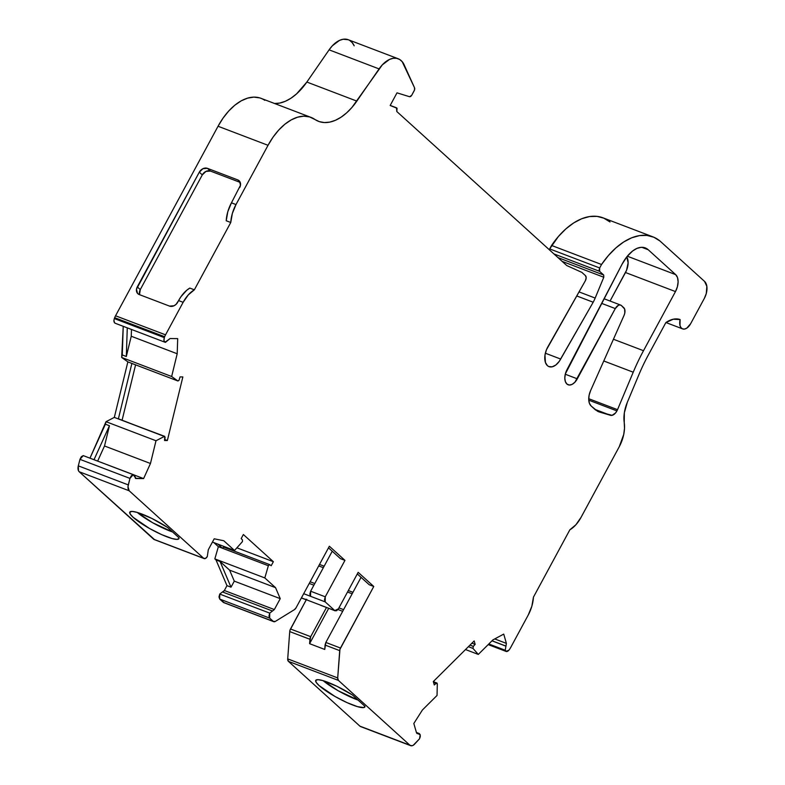 <?xml version="1.0" encoding="UTF-8"?>
<svg xmlns="http://www.w3.org/2000/svg" width="785" height="785" viewBox="0 0 785 785"><rect width="100%" height="100%" fill="white"/><g stroke="black" fill="none" stroke-linecap="round" stroke-linejoin="round"><path stroke-width="1.18" d="M601.624 303.363L615.293 308.574A6.643 3.866 -69.1 0 1 620.66 305.08A6.643 3.866 -69.1 0 1 621.406 305.542L620.013 304.933L618.374 305.296L615.293 308.574L601.624 303.363L615.293 308.574L577.309 378.821L565.279 374.229L577.299 378.831A11.333 6.604 -69.1 0 1 568.144 384.787A11.333 6.604 -69.1 0 1 566.937 369.794L622.103 264.152A30.566 17.8 -69.1 0 1 632.7 250.935L636.929 248.403L641.09 247.334L644.927 247.795L648.224 249.748L675.689 274.642A13.296 7.742 -69.1 0 1 675.473 291.578L625.488 272.523A13.296 7.742 110.9 0 0 626.773 256.891L628.128 262.798L626.587 270.177L610.063 301.038L625.488 272.523A13.296 7.742 110.9 0 0 626.773 256.891M597.738 411.409L591.144 405.992A13.296 7.742 -69.1 0 1 590.605 390.596L624.114 315.236A6.643 3.866 -69.1 0 0 623.771 307.691L621.406 305.542L623.771 307.691A6.643 3.866 -69.1 0 1 624.114 315.236L624.801 313.009L624.624 308.986L621.406 305.542A6.643 3.866 -69.1 0 0 615.293 308.574L574.905 382.207L572.098 384.385L569.302 385.033L566.937 384.051L565.367 381.598L564.808 378.036L565.367 373.886L622.103 264.152L626.97 256.636L632.7 250.935A26.582 15.474 -69.1 0 1 645.25 247.903A26.582 15.474 -69.1 0 1 648.224 249.748L675.689 274.642L627.323 256.204L675.689 274.642L677.514 277.596L678.112 281.854L677.396 286.76L675.473 291.578L643.504 350.709A143.547 83.563 110.9 0 0 633.23 372.208L617.52 409.672L588.721 398.701L617.52 409.672A8.242 4.798 -69.1 0 1 616.932 410.908L588.77 400.173L616.932 410.908A8.242 4.798 -69.1 0 1 610.475 415.304L594.844 409.348M396.553 107.82L390.214 105.406L396.503 107.8L390.214 105.406L396.503 107.8L396.808 111.391A2.659 1.55 -69.1 0 1 396.759 111.48L566.75 265.546L396.759 111.48A2.659 1.55 -69.1 0 0 396.808 111.391L397.063 108.261L390.165 105.494L397.004 92.846L409.623 96.732L410.712 96.486L411.713 95.309L409.623 96.732L397.004 92.846L409.623 96.732L411.713 95.309L414.519 89.961L414.529 87.773A2.659 1.55 -69.1 0 1 414.186 90.736L411.713 95.309L414.186 90.736A2.659 1.55 -69.1 0 0 414.529 87.773L402.185 61.662L399.604 59.444L396.533 58.306L393.108 58.306L389.488 59.434L382.315 64.861L351.915 107.486L346.587 112.912L341.024 117.23L335.362 120.321L329.769 122.117L324.372 122.558L319.328 121.636L309.584 116.916L303.785 116.17L297.574 117.191L291.176 119.919L284.818 124.265L278.695 130.084L273.033 137.179L268.028 145.304L235.991 204.561L231.447 202.834L227.817 211.665L226.217 220.762L230.761 222.498A26.582 15.474 -69.1 0 1 235.991 204.561L232.37 213.392L230.761 222.498A26.582 15.474 -69.1 0 1 235.991 204.561L231.447 202.834A26.582 15.474 110.9 0 0 226.217 220.762L230.761 222.498L194.356 289.822L230.761 222.498L226.217 220.762A26.582 15.474 110.9 0 1 231.447 202.834L240.495 185.231L239.445 181.07L237.747 179.902A6.643 5.269 132.2 0 1 239.101 180.727A6.643 5.269 132.2 0 1 239.69 187.576A6.643 5.269 132.2 0 0 237.747 179.902L240.063 181.992L237.747 179.902L207.456 168.353L237.747 179.902L240.063 181.992M416.599 733.062L420.21 734.76L419.543 738.773L420.26 736.703L420.21 734.76L419.347 733.592L416.599 733.062L419.19 733.543L420.21 734.76L419.543 738.773L414.48 744.268A6.643 3.866 -69.1 0 1 410.634 745.652A6.643 3.866 -69.1 0 1 409.888 745.201L359.903 726.145A6.643 3.866 110.9 0 0 360.649 726.606L410.634 745.652M133.97 474.915L143.606 478.585L133.97 474.915L143.606 478.585L135.952 478.516L134.372 475.327L133.234 474.67L131.291 475.779L129.947 478.399L127.994 486.71L129.191 490.792A6.643 3.866 -69.1 0 1 128.289 484.904L78.304 465.848L79.962 459.353L129.947 478.399L133.234 474.67L83.249 455.614L133.676 474.768L83.249 455.614L79.962 459.353L129.947 478.399L128.289 484.904L78.304 465.848A6.643 3.866 110.9 0 0 79.206 471.746L129.191 490.792L203.698 558.321A3.984 2.326 -69.1 0 0 207.299 556.545A3.984 2.326 -69.1 0 1 204.12 558.577A3.984 2.326 -69.1 0 1 203.698 558.321L205.484 558.439L207.299 556.545L208.31 549.716L207.299 556.545L208.31 549.716L214.207 538.804L223.784 540.747L234.519 550.471L212.45 542.062L234.519 550.471L242.428 541.63L242.487 539.972L241.191 538.549L242.487 539.972L242.428 541.63L234.519 550.471L242.428 541.63L242.487 539.972L241.191 538.549L243.37 534.526L273.366 561.707L271.188 565.74L269.716 564.651L268.352 565.73L269.608 564.592L223.656 547.076L222.4 548.215L268.352 565.73L264.82 577.937L214.835 558.881L218.367 546.674L268.352 565.73L264.82 577.937L214.835 558.881L218.367 546.674L222.4 548.215L217.896 544.133L222.4 548.215L268.352 565.73L269.716 564.651L271.188 565.74L269.716 564.651M131.998 363.475L177.94 380.99L179.019 380.293L180.03 376.908L179.019 380.293L177.842 380.941L132.086 363.494M164.791 436.391L118.368 418.925L131.89 363.426L127.857 361.885L121.665 357.45L171.65 376.506L177.842 380.941L127.857 361.885L121.665 357.45L122.274 354.957L126.316 356.498L131.242 336.245L131.478 329.455L131.242 336.245L177.194 353.76L177.704 338.62L170.051 338.551L165.478 342.338C163.937 341.838 163.555 340.268 164.31 337.628L163.967 340.847L165.478 342.338L170.051 338.551L165.036 342.24L115.042 323.194M433.506 682.214L437.314 683.863L436.99 683.058L433.506 682.214L436.224 683.244L434.301 684.981L433.31 681.557L474.169 640.943L475.151 644.367L471.942 643.151L475.151 644.367L473.306 646.379L472.972 648.42L468.4 646.673L472.972 648.42L478.31 654.425L492.911 639.903L503.734 634.094L506.394 643.376L494.727 638.931L506.394 643.376L505.962 646.094L492.028 640.786L505.933 646.153L491.979 640.835L505.933 646.153L505.216 650.245L505.933 646.153L491.979 640.835M119.065 419.053L164.32 436.44L155.999 440.748L106.014 421.692L114.325 417.394L164.32 436.44L155.999 440.748L150.465 463.493L143.606 478.585L135.619 478.457M219.741 594.068L219.682 599.053L269.667 618.109L273.288 621.386L223.303 602.34L219.682 599.053L218.986 596.924L219.741 594.068L224.353 590.497L274.338 609.553L272.483 611.015L222.489 591.959L224.353 590.497L274.338 609.553L272.483 611.015L222.489 591.959L219.741 594.068L269.726 613.124L272.483 611.015L269.726 613.124L268.97 615.98L269.667 618.109L269.726 613.124L272.483 611.015L222.489 591.959L219.741 594.068L269.726 613.124L219.741 594.068L219.682 599.053L269.667 618.109L273.288 621.386L223.303 602.34L219.682 599.053L269.667 618.109L273.288 621.386L223.303 602.34A3.984 2.326 110.9 0 0 223.745 602.615L273.729 621.671A3.984 2.326 -69.1 0 1 273.288 621.386L275.329 621.406A3.984 2.326 -69.1 0 1 273.729 621.671M437.314 683.863L437.039 695.451L437.314 683.863L436.224 683.244L434.301 684.981L436.224 683.244L437.314 683.863L437.039 695.451L422.428 709.974L413.823 723.485L416.492 732.768L413.823 723.485L422.428 709.974L437.039 695.451L422.428 709.974L413.823 723.485L416.492 732.768L417.983 733.592L416.492 732.768L417.983 733.592L417.178 733.632M488.8 643.985L505.216 650.245L488.8 643.985L505.216 650.245L506.816 651.57L509.033 650.049L506.256 651.393L505.216 650.245L505.933 646.153M133.234 474.67L135.952 478.516L133.234 474.67L83.249 455.614L81.306 456.723L79.962 459.353L129.947 478.399L133.234 474.67M164.742 439.522L167.362 440.522L164.742 439.522L167.362 440.522L164.536 440.503L164.771 436.421M164.32 436.44L165.135 437.559L164.536 440.503L165.135 437.559L164.32 436.44L155.999 440.748L106.014 421.692L114.325 417.394L118.368 418.925L131.89 363.426L127.857 361.885L114.325 417.394L164.32 436.44M269.471 564.552L223.764 547.135L222.4 548.215L217.896 544.133M268.352 565.73L264.82 577.937L275.555 587.661L229.603 570.145L234.293 581.135L280.235 598.651L275.555 587.661L229.603 570.145L220.055 561.491L216.012 559.95L226.973 585.649L224.353 590.497L226.973 585.649L231.016 587.19L234.293 581.135L280.235 598.651L274.338 609.553L272.483 611.015M468.4 646.673L472.972 648.42L473.306 646.379L469.97 645.113M553.945 253.928L599.632 271.345L599.671 267.96L599.141 269.903L599.632 271.345L553.945 253.928L599.632 271.345L603.675 275.015L557.988 257.598L603.675 275.015L603.793 277.242L562.148 261.366L603.793 277.242L595.167 298.064L579.026 291.902L595.167 298.064A26.582 15.474 -69.1 0 1 593.195 302.225L576.73 295.945L593.195 302.225L559.244 361.375L555.829 365.005L552.159 366.821L548.803 366.556L547.4 365.643L545.418 362.425L544.976 355.163L546.438 349.776L585.374 280.706L586.169 277.792L585.443 275.623A3.984 2.326 -69.1 0 1 585.374 280.706L547.636 347.225L585.374 280.706A3.984 2.326 -69.1 0 0 585.443 275.623L581.842 272.366L566.75 265.546L396.759 111.48A2.659 1.55 -69.1 0 0 396.808 111.391L396.503 107.8L390.165 105.494L397.004 92.846L390.165 105.494L396.503 107.8M240.249 182.424L210.458 171.071L240.249 182.424L210.458 171.071L205.974 171.395L202.294 174.898L199.302 172.18L136.472 289.223L137.522 293.384L139.22 294.552L169.511 306.101A6.643 5.269 132.2 0 0 177.675 302.274L178.588 300.586L177.675 302.274A6.643 5.269 132.2 0 1 169.511 306.101L173.995 305.777L176.095 304.335L178.588 300.586L183.131 302.313A26.582 15.474 -69.1 0 1 194.356 289.822L188.302 294.885L183.131 302.313A26.582 15.474 -69.1 0 1 194.356 289.822L189.813 288.085A26.582 15.474 110.9 0 0 178.588 300.586A26.582 15.474 110.9 0 1 189.813 288.085L194.356 289.822L189.813 288.085L186.722 290.273L181.021 296.632L178.588 300.586L183.131 302.313L165.547 334.842L115.552 315.786A10.637 6.192 110.9 0 0 114.669 317.68L164.664 336.736A10.637 6.192 -69.1 0 1 165.547 334.842L115.552 315.786A10.637 6.192 110.9 0 0 114.669 317.68L164.664 336.736L164.31 337.628L114.325 318.573L114.669 317.68L164.664 336.736L164.31 337.628L114.325 318.573C113.56 321.212 113.953 322.782 115.483 323.283M310.144 581.764L314.775 583.53M313.882 585.198L309.241 583.432M319.515 564.435L324.156 566.201M323.341 567.692L318.71 565.926M342.682 611.309L337.992 609.513M338.953 607.875L343.585 609.641M352.151 593.794L347.519 592.027M348.324 590.536L352.956 592.302M627.323 256.204L675.689 274.642A13.296 7.742 -69.1 0 1 675.473 291.578L643.504 350.709L613.438 339.248L643.504 350.709A143.547 83.563 110.9 0 0 633.23 372.208L617.52 409.672A8.242 4.798 -69.1 0 1 616.932 410.908L615.499 413.018L612.094 415.334L598.337 411.664M135.344 478.291L143.606 478.585L150.465 463.493L104.513 445.978L109.449 425.735L94.033 459.647L109.449 425.735L105.406 424.194L106.014 421.692L155.999 440.748L150.465 463.493L104.513 445.978L109.449 425.735L105.406 424.194L106.014 421.692L114.325 417.394L127.857 361.885L121.665 357.45L123.235 326.315L122.274 354.957L126.316 356.498L131.242 336.245L177.194 353.76L171.65 376.506L177.842 380.941L179.019 380.293L180.03 376.908L182.856 376.928L167.362 440.522L182.856 376.928L180.03 376.908L182.856 376.928L167.362 440.522L164.536 440.503L167.362 440.522M143.606 478.585L150.465 463.493L104.513 445.978L97.674 461.04M225.491 547.773L225.815 547.155M236.913 547.812L273.366 561.707L243.37 534.526L241.191 538.549L243.37 534.526L273.366 561.707L271.188 565.74L273.366 561.707L236.913 547.812L273.366 561.707M328.493 547.832L340.415 558.635L344.958 560.372L340.415 558.635L328.493 547.832L340.415 558.635L344.958 560.372L325.265 596.806L310.625 591.223L310.556 596.306L325.196 601.889L325.265 596.806L310.625 591.223L309.83 594.137L310.556 596.306L303.697 593.695L325.196 601.889L334.802 610.593L320.702 605.323M273.288 621.386A3.984 2.326 -69.1 0 0 275.329 621.406L294.453 609.621A3.984 2.326 -69.1 0 0 296.073 607.786L329.357 546.232L296.073 607.786A3.984 2.326 -69.1 0 1 294.453 609.621L296.073 607.786L329.357 546.232L344.958 560.372L325.265 596.806L310.625 591.223L332.241 551.227L310.625 591.223L310.556 596.306L325.196 601.889L334.802 610.593L320.152 605.009L335.244 610.867M335.244 610.848L338.463 608.767L358.166 572.334L338.463 608.767L334.802 610.593L336.618 610.73L338.463 608.767L358.166 572.334L373.768 586.473L369.225 584.746L357.303 573.933L369.225 584.746L373.768 586.473L340.484 648.037L325.844 642.454L324.745 649.45L309.594 643.68L328.689 608.365L309.594 643.68L310.693 636.674L326.462 607.521L310.693 636.674L290.499 628.981A3.984 2.326 110.9 0 0 289.724 631.582L309.918 639.275A3.984 2.326 -69.1 0 1 310.693 636.674L290.499 628.981L306.317 599.73L289.969 630.257L289.724 631.582L309.918 639.275A3.984 2.326 -69.1 0 1 310.693 636.674L326.462 607.521M361.051 577.338L325.844 642.454L361.051 577.338L325.844 642.454L325.068 645.054L339.709 650.637A3.984 2.326 -69.1 0 1 340.484 648.037L325.844 642.454L324.745 649.45L309.594 643.68L309.918 639.275L309.594 643.68L328.689 608.365M471.942 643.151L475.151 644.367L474.169 640.943L433.31 681.557L434.301 684.981L433.31 681.557L474.169 640.943L475.151 644.367L473.306 646.379L472.972 648.42L478.31 654.425L465.505 649.548L478.31 654.425L492.911 639.903L503.734 634.094L506.394 643.376L505.962 646.094L492.028 640.786M652.943 236.864A70.807 41.222 110.9 0 0 601.536 264.506A70.807 41.222 110.9 0 1 659.999 241.024A70.807 41.222 110.9 0 0 652.943 236.864L602.949 217.808A70.807 41.222 110.9 0 0 551.551 245.45L601.536 264.506L599.671 267.96L549.686 248.904L551.551 245.45L601.536 264.506L608.434 255.498L615.911 247.903L623.732 241.947L631.68 237.806L639.5 235.608L646.977 235.421L653.876 237.247L659.999 241.024L704.567 281.413A13.296 7.742 -69.1 0 1 704.351 298.359L690.672 323.655L704.351 298.359L706.274 293.541L706.853 286.378L704.567 281.413A13.296 7.742 -69.1 0 1 704.351 298.359L690.672 323.655A9.97 5.799 -69.1 0 1 682.597 328.886A9.97 5.799 -69.1 0 1 680.114 319.554A33.225 19.34 -69.1 0 0 665.866 322.576L673.265 319.21L680.114 319.554L679.996 325.53L681.007 327.659L682.597 328.886L684.589 329.052L686.767 328.15L690.672 323.655A9.97 5.799 -69.1 0 1 682.616 328.895A9.97 5.799 -69.1 0 1 680.114 319.554A33.225 19.34 -69.1 0 0 665.866 322.576L648.302 355.055A132.91 77.372 -69.1 0 0 638.784 374.965A132.91 77.372 -69.1 0 1 648.302 355.055A132.91 77.372 -69.1 0 0 638.784 374.965L627.303 402.362A26.582 15.474 -69.1 0 0 624.232 422.546L624.36 412.753L627.303 402.362A26.582 15.474 -69.1 0 0 624.232 422.546A26.582 15.474 110.9 0 1 619.257 446.714A26.582 15.474 110.9 0 0 624.232 422.546L624.507 428.276L623.722 434.468L619.257 446.714L581.077 517.315A26.582 15.474 -69.1 0 1 569.851 529.806L575.905 524.743L581.077 517.315A26.582 15.474 -69.1 0 1 569.851 529.806L533.447 597.14A26.582 15.474 -69.1 0 1 528.217 615.067L510.633 647.596A10.637 6.192 -69.1 0 1 509.563 649.323L509.033 650.049L509.563 649.323A10.637 6.192 -69.1 0 0 510.633 647.596A10.637 6.192 -69.1 0 1 509.563 649.323L509.033 650.049C507.375 651.884 506.109 651.942 505.216 650.245M599.632 271.345L603.675 275.015L599.632 271.345L599.671 267.96L549.686 248.904L549.343 249.758L551.551 245.45L601.536 264.506L599.671 267.96L549.686 248.904L549.333 249.748M137.247 512.438L152.584 522.702L172.582 531.985A27.917 5.024 -151.6 0 1 137.247 512.438A27.917 5.024 -151.6 0 0 172.582 531.985M328.375 548.058L329.013 548.303M325.196 601.889L325.265 596.806L324.47 599.72L325.196 601.889L334.802 610.593L301.44 597.876M305.012 599.23L320.152 605.009L305.012 599.23A3.984 2.326 -69.1 0 0 305.453 599.514A3.984 2.326 -69.1 0 0 305.973 599.603A3.984 2.326 -69.1 0 1 305.012 599.23L306.827 599.377M357.175 574.159L357.823 574.404M323.194 680.693L338.158 690.741L358.058 700.073A27.917 5.024 -151.6 0 1 323.194 680.693A27.917 5.024 -151.6 0 0 358.058 700.073M210.458 171.071L207.456 168.353L210.458 171.071A6.643 5.269 -47.8 0 0 202.294 174.898L199.302 172.18A6.643 5.269 132.2 0 1 207.456 168.353L210.458 171.071A6.643 5.269 -47.8 0 0 202.294 174.898L140.28 289.596L139.563 294.228M131.478 329.455L131.242 336.245L177.194 353.76L171.65 376.506L121.665 357.45L171.65 376.506L177.842 380.941L131.89 363.426L118.368 418.925M135.589 364.848L122.117 420.132M214.835 558.881L216.012 559.95L214.835 558.881L264.82 577.937L275.555 587.661L229.603 570.145L220.055 561.491L216.012 559.95L226.973 585.649L231.016 587.19L220.055 561.491L214.835 558.881L218.367 546.674L222.4 548.215M202.294 174.898L199.302 172.18A6.643 5.269 132.2 0 1 207.456 168.353L202.972 168.677L199.302 172.18L137.277 286.878A6.643 5.269 132.2 0 0 139.22 294.552L169.511 306.101L139.22 294.552A6.643 5.269 132.2 0 1 137.866 293.727A6.643 5.269 132.2 0 1 137.277 286.878L140.28 289.596A6.643 5.269 -47.8 0 0 139.72 294.748A6.643 5.269 -47.8 0 1 140.28 289.596L202.294 174.898L140.28 289.596L137.277 286.878L140.28 289.596M121.665 357.45L122.274 354.957L126.316 356.498L127.278 327.855L126.316 356.498L131.242 336.245M178.96 537.764A27.917 5.024 28.4 0 1 178.901 538.677A27.917 5.024 28.4 0 1 151.956 529.826A27.917 5.024 28.4 0 1 129.8 512.124A27.917 5.024 28.4 0 1 167.607 527.471L178.96 537.764A27.917 5.024 28.4 0 1 150.838 529.208A27.917 5.024 28.4 0 1 131.223 511.437A27.917 5.024 28.4 0 1 167.607 527.471L151.858 518.443L137.179 512.419L132.322 511.418L129.898 511.977L130.182 514.018L133.146 517.315L149.474 528.452L161.7 534.634L172.121 538.549L176.753 539.393L178.901 538.677L178.96 537.764L167.607 527.471L178.96 537.764M129.947 478.399L128.289 484.904L78.304 465.848L78.48 470.735L79.206 471.746L129.191 490.792L203.698 558.321L153.713 539.266L79.206 471.746L129.191 490.792L203.698 558.321L153.713 539.266A3.984 2.326 110.9 0 0 154.125 539.521L204.12 558.577M224.353 590.497L226.973 585.649L231.016 587.19L234.293 581.135L229.603 570.145L234.293 581.135L280.235 598.651L275.555 587.661L280.235 598.651L274.338 609.553L224.353 590.497L223.48 591.586M364.966 706.333A27.917 5.024 28.4 0 1 364.848 706.932A27.917 5.024 28.4 0 1 337.903 698.081A27.917 5.024 28.4 0 1 315.747 680.379A27.917 5.024 28.4 0 1 352.494 695.029L364.966 706.333A27.917 5.024 28.4 0 1 336.373 697.237A27.917 5.024 28.4 0 1 317.032 679.712A27.917 5.024 28.4 0 1 352.494 695.029L336.883 686.257L322.684 680.546L318.062 679.673L315.805 680.281L316.159 682.322L319.093 685.57L335.048 696.491L347.058 702.634L357.46 706.637L363.798 707.57L364.966 706.333L352.494 695.029L364.966 706.333M357.303 573.933L369.225 584.746L373.768 586.473L358.166 572.334L373.768 586.473L339.954 649.313L337.697 677.926L287.712 658.88A3.984 2.326 110.9 0 0 288.429 661.362L338.413 680.409A3.984 2.326 -69.1 0 1 337.697 677.926L338.413 680.409L409.888 745.201L412.027 745.75L413.263 745.25L419.543 738.773L414.48 744.268A6.643 3.866 -69.1 0 1 409.888 745.201L359.903 726.145L288.429 661.362L338.413 680.409L409.888 745.201L359.903 726.145L288.429 661.362L338.413 680.409A3.984 2.326 -69.1 0 1 337.697 677.926L287.712 658.88L289.724 631.582L309.918 639.275M234.519 550.471L223.784 540.747L214.207 538.804L208.31 549.716L214.207 538.804L223.784 540.747L234.519 550.471L212.45 542.062M344.958 560.372L329.357 546.232L344.958 560.372L325.265 596.806M528.217 615.067L531.847 606.236L533.447 597.14A26.582 15.474 -69.1 0 1 528.217 615.067L510.633 647.596L528.217 615.067M569.851 529.806L533.447 597.14L569.851 529.806M557.988 257.598L603.675 275.015L603.793 277.242L595.167 298.064A26.582 15.474 -69.1 0 1 593.195 302.225L560.686 359.049L545.349 353.211L560.686 359.049A14.454 8.409 -69.1 0 1 549.009 366.634A14.454 8.409 -69.1 0 1 547.636 347.225A14.454 8.409 -69.1 0 0 547.4 365.643A14.454 8.409 -69.1 0 0 560.686 359.049L545.349 353.211M585.443 275.623L581.842 272.366L566.75 265.546L581.842 272.366L585.443 275.623M165.478 342.338C163.937 341.838 163.555 340.268 164.31 337.628L164.664 336.736A10.637 6.192 -69.1 0 1 165.547 334.842L115.552 315.786L218.044 126.248L268.028 145.304L235.991 204.561L231.447 202.834M170.051 338.551L177.704 338.62L177.194 353.76L177.704 338.62L170.051 338.551M610.475 415.304L598.975 411.88L595.364 409.819L591.144 405.992A13.296 7.742 -69.1 0 1 590.605 390.596L589.142 395.12L588.73 399.555L589.427 403.343L591.144 405.992L595.364 409.819L598.975 411.88L610.475 415.304A8.242 4.798 -69.1 0 0 616.932 410.908L588.77 400.173M414.529 87.773L404.177 64.861A26.582 15.474 110.9 0 0 398.211 58.767A26.582 15.474 110.9 0 0 379.076 68.903L356.851 101.108L306.857 82.052L329.092 49.847L379.076 68.903L356.851 101.108L306.857 82.052L329.092 49.847L379.076 68.903A26.582 15.474 110.9 0 1 404.177 64.861L414.529 87.773M398.211 58.767L348.216 39.711A26.582 15.474 110.9 0 0 329.092 49.847L379.076 68.903M356.851 101.108A53.164 30.949 -69.1 0 1 314.785 119.369A53.164 30.949 -69.1 0 0 318.592 121.371A53.164 30.949 -69.1 0 0 356.851 101.108L306.857 82.052A53.164 30.949 110.9 0 1 274.593 103.512A53.164 30.949 110.9 0 0 306.857 82.052L296.602 93.857L291.039 98.174L285.377 101.265L279.774 103.061L274.387 103.502M310.968 117.377A53.164 30.949 110.9 0 0 268.028 145.304A53.164 30.949 110.9 0 1 314.785 119.369A53.164 30.949 110.9 0 0 310.968 117.377L260.983 98.321A53.164 30.949 110.9 0 0 218.044 126.248L268.028 145.304L235.991 204.561M178.588 300.586L183.131 302.313L165.547 334.842A10.637 6.192 -69.1 0 0 164.664 336.736M104.513 445.978L109.449 425.735L105.406 424.194L89.99 458.116L106.014 421.692M213.863 542.592L218.367 546.674M234.293 581.135L231.016 587.19L220.055 561.491L229.603 570.145M309.594 643.68L324.745 649.45L325.068 645.054L339.709 650.637L337.697 677.926L287.712 658.88L289.724 631.582A3.984 2.326 110.9 0 1 290.499 628.981L306.317 599.73M590.605 390.596L624.114 315.236L590.605 390.596M615.293 308.574L577.309 378.821L565.279 374.229L577.299 378.831A11.333 6.604 -69.1 0 1 566.937 384.051A11.333 6.604 -69.1 0 1 566.937 369.794L622.103 264.152A30.566 17.8 -69.1 0 1 632.7 250.935A26.582 15.474 -69.1 0 1 648.224 249.748L641.816 247.304L648.224 249.748L675.689 274.642M625.488 272.523L675.473 291.578L625.488 272.523L610.063 301.038M675.473 291.578L643.504 350.709A143.547 83.563 110.9 0 0 633.23 372.208L603.773 360.972L633.23 372.208L617.52 409.672A8.242 4.798 -69.1 0 1 616.932 410.908M551.551 245.45A70.807 41.222 110.9 0 1 610.014 221.969L603.891 218.191L596.983 216.366L589.515 216.552L581.685 218.75L573.747 222.891L565.916 228.847L558.449 236.442L549.686 248.904M348.304 39.741L343.114 39.25L339.503 40.388L332.32 45.805L329.092 49.847A26.582 15.474 110.9 0 1 354.182 45.805L352.2 42.606L349.619 40.388M259.599 97.86L253.79 97.124L247.589 98.135L241.191 100.863L234.823 105.21L228.71 111.028L223.048 118.123L218.044 126.248L268.028 145.304M164.31 337.628L114.325 318.573L114.669 317.68A10.637 6.192 110.9 0 1 115.552 315.786L218.044 126.248A53.164 30.949 110.9 0 1 264.79 100.323M113.903 320.26L114.551 322.87M79.962 459.353L78.304 465.848L79.962 459.353L83.249 455.614M203.698 558.321L153.713 539.266L79.206 471.746A6.643 3.866 110.9 0 1 78.304 465.848M79.206 471.746L154.527 539.609M219.682 599.053L224.235 602.703M287.712 658.88L288.429 661.362A3.984 2.326 110.9 0 1 287.712 658.88L289.724 631.582M361.502 726.753A6.643 3.866 110.9 0 1 359.903 726.145L360.884 726.674M494.727 638.931L506.394 643.376L505.962 646.094M280.235 598.651L274.338 609.553M475.151 644.367L473.306 646.379M472.972 648.42L478.31 654.425L492.911 639.903L503.734 634.094L506.394 643.376M603.675 275.015L603.793 277.242L562.148 261.366M269.667 618.109L269.726 613.124M332.241 551.227L310.625 591.223M478.31 654.425L465.505 649.548M603.793 277.242L595.167 298.064L579.026 291.902M114.325 318.573L114.669 317.68M310.556 596.306L303.697 593.695M194.356 289.822L230.761 222.498M177.194 353.76L171.65 376.506M155.999 440.748L150.465 463.493M264.82 577.937L275.555 587.661M373.768 586.473L340.484 648.037L325.844 642.454M601.536 264.506L599.671 267.96M595.167 298.064A26.582 15.474 -69.1 0 1 593.195 302.225L576.73 295.945M207.456 168.353L237.747 179.902M199.302 172.18L137.277 286.878M126.316 356.498L127.278 327.855M94.033 459.647L109.449 425.735M129.191 490.792A6.643 3.866 -69.1 0 1 128.289 484.904M231.016 587.19L220.055 561.491M223.303 602.34A3.984 2.326 110.9 0 0 224.265 602.703M310.693 636.674L290.499 628.981M325.068 645.054L339.709 650.637A3.984 2.326 -69.1 0 1 340.484 648.037M588.721 398.701L617.52 409.672M593.195 302.225L560.686 359.049M183.131 302.313L165.547 334.842M339.709 650.637L337.697 677.926M338.413 680.409L409.888 745.201M306.857 82.052L329.092 49.847M115.552 315.786L218.044 126.248M123.235 326.315L122.274 354.957M127.857 361.885L114.325 417.394M105.406 424.194L89.99 458.116M216.012 559.95L226.973 585.649M359.903 726.145L288.429 661.362M648.224 249.748L641.816 247.304M613.438 339.248L643.504 350.709M603.773 360.972L633.23 372.208M419.2 733.533L416.403 732.464M436.931 683.029L433.349 681.665M506.237 651.481L488.191 644.603M682.616 328.895L665.925 322.527M301.391 597.964L305.453 599.514M620.592 305.051L604.038 298.742"/></g></svg>
